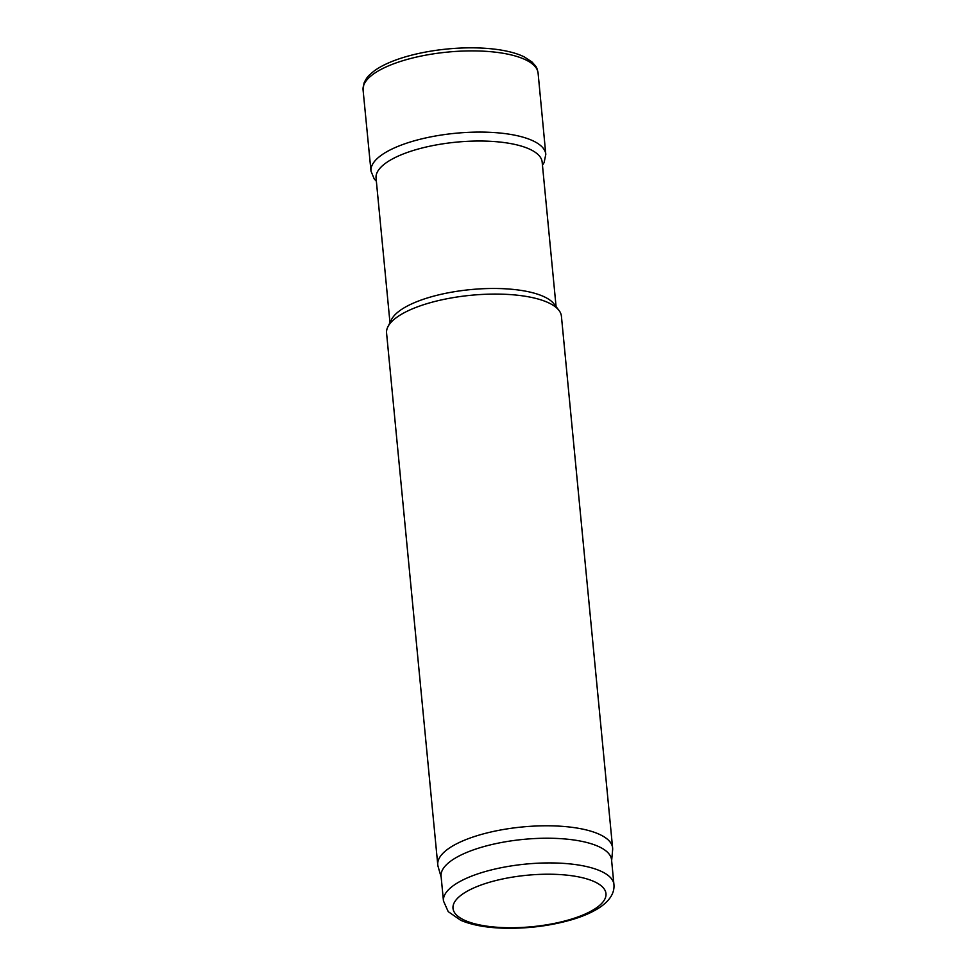 <?xml version="1.0" encoding="UTF-8"?>
<svg xmlns="http://www.w3.org/2000/svg" width="977" height="977" viewBox="0 0 977 977"><rect width="100%" height="100%" fill="white"/><g stroke="black" fill="none" stroke-linecap="round" stroke-linejoin="round"><path stroke-width="1.47" d="M389.97 322.618L376.06 178.07A83.436 28.064 -5.5 0 1 376.023 177.582A83.436 28.064 -5.5 0 1 401.999 154.476A83.436 28.064 -5.5 0 1 490.051 141.286A83.436 28.064 -5.5 0 1 542.101 161.596A83.436 28.064 -5.5 0 1 542.162 162.084L556.084 306.631M441.164 877.163L438.123 866.623A87.832 29.542 -5.5 0 1 437.769 864.792L386.574 333.084A87.832 29.542 -5.5 0 1 387.869 326.843L391.484 319.601A83.436 28.064 -5.5 0 1 416.19 301.942A83.436 28.064 -5.5 0 1 554.02 303.945L558.954 310.368A87.832 29.542 -5.5 0 1 561.421 316.255L612.616 847.951A87.832 29.542 -5.5 0 1 612.628 849.831L611.639 860.749M387.869 326.843A87.832 29.542 -5.5 0 1 413.882 308.243A87.832 29.542 -5.5 0 1 558.954 310.368M437.769 864.792A87.832 29.542 -5.5 0 1 465.076 839.951A87.832 29.542 -5.5 0 1 558.478 826.102A87.832 29.542 -5.5 0 1 612.616 847.951M443.46 900.953L441.079 876.259A85.634 28.809 -5.5 0 1 467.702 852.042A85.634 28.809 -5.5 0 1 558.771 838.535A85.634 28.809 -5.5 0 1 611.553 859.845L613.935 884.539C614.631 892.673 610.173 900.122 600.55 906.9C593.137 911.956 583.55 916.231 571.801 919.711C549.672 926.062 526.469 928.883 502.202 928.15C485.288 927.515 471.464 924.889 460.717 920.285L448.211 911.626L443.46 900.953A85.634 28.809 -5.5 0 1 470.084 876.735A85.634 28.809 -5.5 0 1 561.14 863.228A85.634 28.809 -5.5 0 1 613.935 884.539M524.319 56.947A85.842 28.87 174.5 0 0 447.454 48.984A85.842 28.87 174.5 0 0 373.519 71.468L369.55 74.911C367.718 76.414 365.874 79.113 364.042 83.008L363.065 89.86A87.918 29.579 174.5 0 1 447.747 52.074A87.918 29.579 174.5 0 1 538.083 73.006C536.446 66.583 537.265 67.865 531.964 61.966L524.319 56.947M476.886 886.615A76.853 25.854 -5.5 0 1 603.933 888.606A76.853 25.854 -5.5 0 1 507.649 927.723A76.853 25.854 -5.5 0 1 476.886 886.615M542.479 165.296L544.128 162.548L545.801 154.354A87.808 29.542 174.5 0 0 455.563 133.263A87.808 29.542 174.5 0 0 371.004 171.183L363.065 89.86M545.801 154.354L538.083 73.006M371.004 171.183L374.203 178.876L376.365 181.295"/></g></svg>
